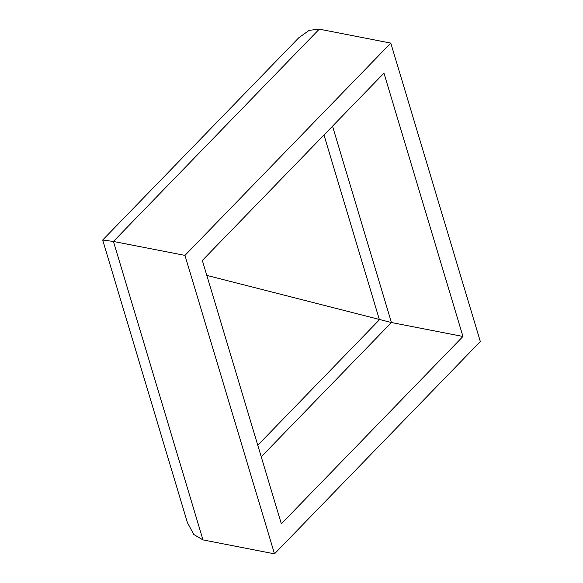 <?xml version="1.0" encoding="UTF-8"?>
<svg xmlns="http://www.w3.org/2000/svg" width="583" height="583" viewBox="0 0 583 583"><rect width="100%" height="100%" fill="white"/><g stroke="black" fill="none" stroke-linecap="round" stroke-linejoin="round"><path stroke-width="0.87" d="M281.341 523.804L202.337 260.47L383.957 73.137L462.96 336.478L281.341 523.804M184.964 255.398L113.437 241.457L102.688 240.028L298.853 37.698L309.223 30.338L319.273 29.15L390.792 43.098L480.334 341.543L274.498 553.85L184.964 255.398L390.792 43.098M102.688 240.028L187.405 522.572L193.753 534.48L202.979 539.902L274.498 553.85M332.529 126.183L391.433 322.53L462.96 336.478M261.242 456.817L391.433 322.53L206.819 275.402M202.979 539.902L113.437 241.457L319.273 29.15M257.766 445.237L379.416 319.761L323.988 134.994"/></g></svg>

